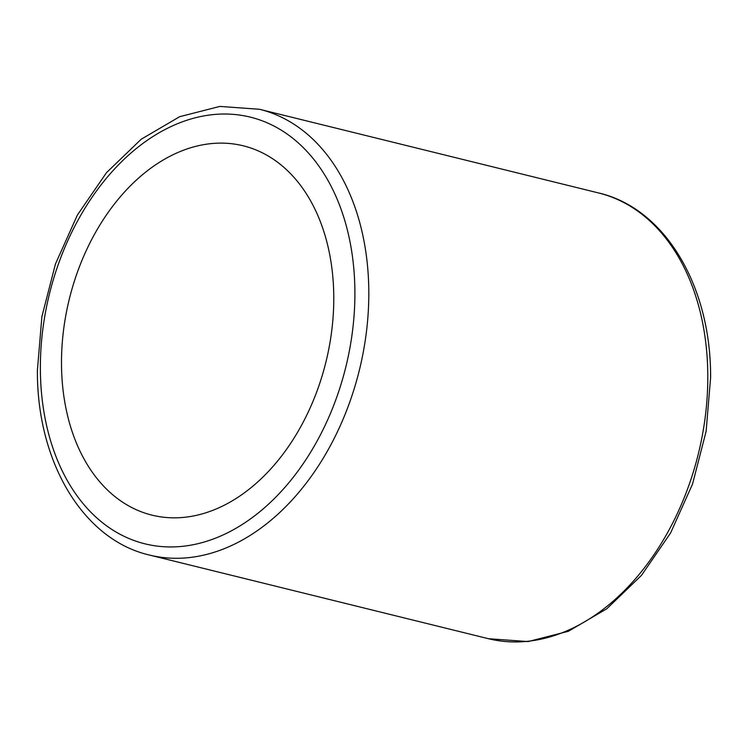 <?xml version="1.0" encoding="UTF-8"?>
<svg xmlns="http://www.w3.org/2000/svg" width="748" height="748" viewBox="0 0 748 748"><rect width="100%" height="100%" fill="white"/><g stroke="black" fill="none" stroke-linecap="round" stroke-linejoin="round"><path stroke-width="1.12" d="M61.495 363.406A190.216 132.134 -76.1 0 0 152.059 515.157A190.216 132.134 -76.1 0 0 333.776 297.554A190.216 132.134 -76.1 0 0 243.212 145.795A190.216 132.134 -76.1 0 0 61.495 363.406M598.494 192.937C665.281 208.299 711.226 286.531 710.6 377.759L706.112 431.353L692.526 484.078L670.591 532.978L641.513 575.324L606.834 608.741L568.349 631.303L528.116 641.578L488.491 638.717A229.571 159.474 -76.1 0 0 707.804 376.085A229.571 159.474 -76.1 0 0 598.494 192.937L259.509 109.283L219.884 106.422L179.651 116.697L141.166 139.259L106.487 172.676L77.409 215.022L55.474 263.922L41.888 316.647L37.4 370.241C36.774 461.469 82.719 539.701 149.507 555.063A229.571 159.474 -76.1 0 0 368.811 292.44A229.571 159.474 -76.1 0 0 259.509 109.283M40.364 368.512A219.734 152.639 -76.1 0 0 198.435 543.562A219.734 152.639 -76.1 0 0 354.898 292.44A219.734 152.639 -76.1 0 0 196.836 117.399A219.734 152.639 -76.1 0 0 40.364 368.512M488.491 638.717L149.507 555.063"/></g></svg>
